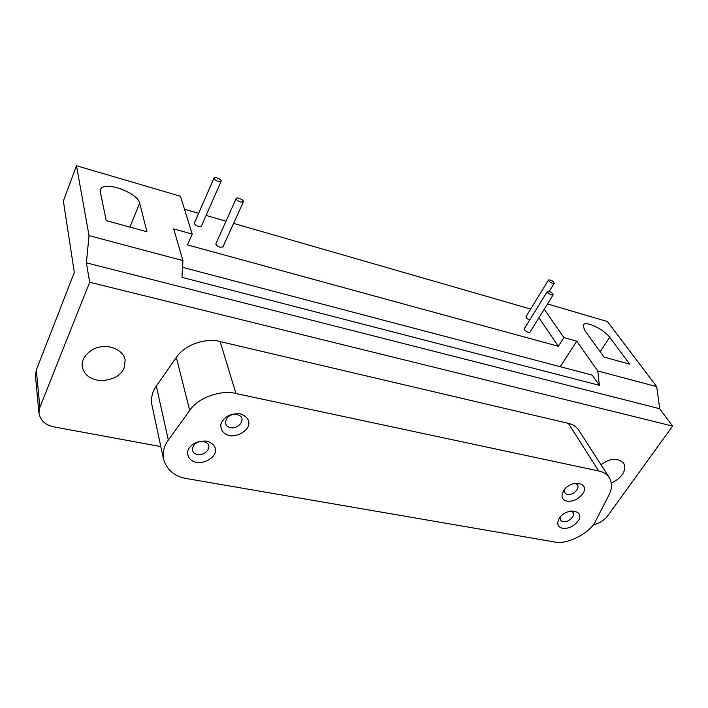 <?xml version="1.0" encoding="UTF-8"?>
<svg xmlns="http://www.w3.org/2000/svg" width="708" height="708" viewBox="0 0 708 708"><rect width="100%" height="100%" fill="white"/><g stroke="black" fill="none" stroke-linecap="round" stroke-linejoin="round"><path stroke-width="1.06" d="M197.47 454.501C187.983 452.793 193.134 439.668 203.709 441.757C214.285 443.686 206.886 456.244 197.47 454.501M196.311 462.377C190.434 461.032 187.487 457.403 187.478 451.483C190.222 444.164 196.647 440.703 206.754 441.102C213.179 443.367 216.099 446.81 215.533 451.439C214.497 458.306 203.293 463.97 196.311 462.377M569.949 511.211C578.409 511.937 570.055 523.088 563.196 521.619C560.586 521.132 559.727 519.406 560.621 516.451M562.665 528.327C557.161 526.902 556.302 523.132 560.108 517.026C562.771 513.849 566.444 511.849 571.108 511.008C578.648 511.344 581.286 514.238 579.02 519.699C574.675 525.964 569.223 528.841 562.665 528.327M230.489 427.659C221.064 425.835 226.489 412.41 236.985 414.649C247.499 416.72 239.835 429.535 230.489 427.659M229.365 435.562C223.533 434.137 220.684 430.384 220.808 424.304C223.701 416.826 230.18 413.33 240.251 413.826C246.605 416.207 249.455 419.764 248.782 424.508C247.596 431.535 236.286 437.252 229.365 435.562M573.852 483.582C583.25 483.856 574.843 496.025 567.524 494.405C564.745 493.803 563.922 491.892 565.081 488.67M566.993 501.211C561.232 499.538 560.479 495.467 564.763 489.016C567.25 486.192 570.577 484.325 574.737 483.387C582.87 483.316 585.905 486.201 583.826 492.042C579.525 498.697 573.914 501.76 566.993 501.211M609.57 478.059L578.976 430.526C576.737 426.924 573.188 424.534 568.338 423.357L220.126 341.575C208.187 337.787 185.407 343.486 176.345 357.434L156.318 386.072C152.406 391.338 150.91 397.498 151.839 404.56L163.477 459.041C162.495 452.058 164.114 445.739 168.336 440.093L189.691 410.472C197.559 397.976 221.002 389.418 235.985 393.533L598.702 470.988C603.508 471.979 607.137 474.333 609.57 478.059C612.305 483.334 612.084 489.024 608.898 495.131L596.021 520.247C591.189 532.69 566.427 545.461 554.116 541.894L186.983 478.643C174.726 476.626 166.893 470.085 163.477 459.041M124.148 368.116C120.581 375.939 112.643 380.108 100.332 380.63C89.916 379.364 83.898 374.647 82.261 366.478C80.739 356.823 92.049 347.619 100.996 346.84C110.501 344.707 124.086 350.929 125.157 360.142L124.148 368.116M600.968 464.696C610.181 458.076 617.757 457.589 623.704 463.218C625.465 467.121 624.916 470.979 622.04 474.767C619.872 477.98 616.305 480.723 611.331 482.989M146.963 231.773L106.218 220.604L100.324 191.895L100.421 189.691C103.421 180.097 137.688 192.567 139.671 203.125L146.963 231.773M240.543 202.037C237.799 201.037 236.357 199.851 236.215 198.506C236.516 196.691 244.49 200.099 243.393 201.815L240.543 202.037M236.215 198.506L215.887 243.711C215.975 245.127 217.383 246.304 220.082 247.251L222.94 246.897L243.393 201.815M551.567 294.935C548.895 293.802 547.488 292.625 547.364 291.395C550.001 291.271 551.939 292.413 553.169 294.829L551.567 294.935M547.364 291.395L524.256 328.822C524.336 330.114 525.69 331.3 528.336 332.388L529.956 332.211L553.169 294.829M218.241 181.443C215.568 180.46 214.152 179.319 214.002 178.027C214.25 176.248 222.206 179.593 221.135 181.248L218.241 181.443M214.002 178.027L194.399 223.038C194.505 224.392 195.877 225.533 198.514 226.463L201.408 226.135L221.135 181.248M552.665 283.368C550.063 282.253 548.691 281.111 548.55 279.943C551.116 279.846 553.001 280.952 554.222 283.28L552.665 283.368M548.55 279.943L525.973 316.688C525.947 317.777 527.177 318.901 529.673 320.051M629.722 364.142L604.057 357.106L584.543 330.123L583.126 325.14C585.1 320.193 603.951 329.255 609.703 337.309L629.722 364.142M182.522 267.341L592.286 375.125L599.393 385.329L181.956 277.35L182.912 260.597L173.717 228.896L192.222 234.056L180.443 196.249L76.491 165.743L63.366 201.028L74.331 272.394L36.312 370.054L35.435 375.78L38.958 413.074L39.878 407.242L89.677 282.244L672.6 426.083L607.809 515.707C604.428 520.265 599.517 523.327 593.065 524.911M560.24 366.7L576.746 341.168L597.764 370.957L599.393 385.329M547.505 303.953L607.446 321.547L656.705 386.63L659.714 408.728L86.376 262.845L89.031 235.631L76.491 165.743M544.222 309.228L563.904 337.592L576.746 341.168M597.764 370.957L656.705 386.63M538.93 317.759L558.355 346.283L563.904 337.592M184.487 209.223L198.638 213.303M206.099 215.453L226.011 221.197M233.605 223.392L530.664 309.051M192.222 234.056L187.478 244.924L558.355 346.283M89.031 235.631L182.912 260.597M86.376 262.845L89.677 282.244M659.714 408.728L672.6 426.083M160.813 446.58L54.065 426.933C45.427 425.163 40.391 420.543 38.958 413.074M568.338 423.357L598.702 470.988M156.318 386.072L168.336 440.093M176.345 357.434L189.691 410.472M235.985 393.533L220.126 341.575M139.671 203.125L129.918 227.1M609.703 337.309L600.172 351.726M39.878 407.242L36.312 370.054M549.222 291.377L554.222 283.28"/></g></svg>
